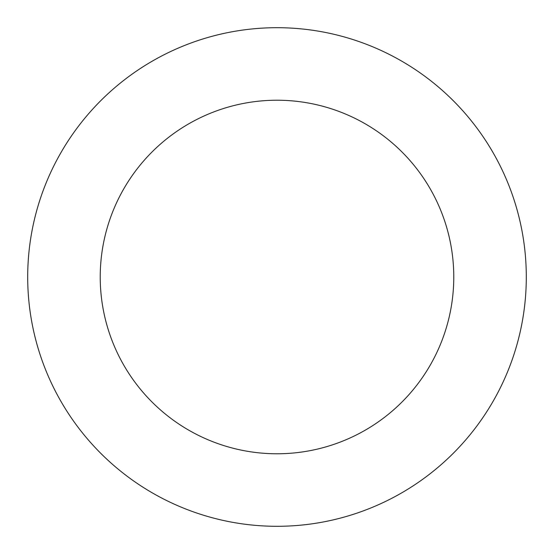 <?xml version="1.0" encoding="UTF-8"?>
<svg xmlns="http://www.w3.org/2000/svg" width="554" height="554" viewBox="0 0 554 554"><rect width="100%" height="100%" fill="white"/><g stroke="black" fill="none" stroke-linecap="round" stroke-linejoin="round"><path stroke-width="0.83" d="M100.226 277A176.774 176.774 0 0 0 277 453.774A176.774 176.774 0 0 0 453.774 277A176.774 176.774 0 0 0 277 100.226A176.774 176.774 0 0 0 100.226 277M526.3 277A249.3 249.3 0 0 0 277 27.7A249.3 249.3 0 0 0 27.7 277A249.3 249.3 0 0 0 277 526.3A249.3 249.3 0 0 0 526.3 277"/></g></svg>

